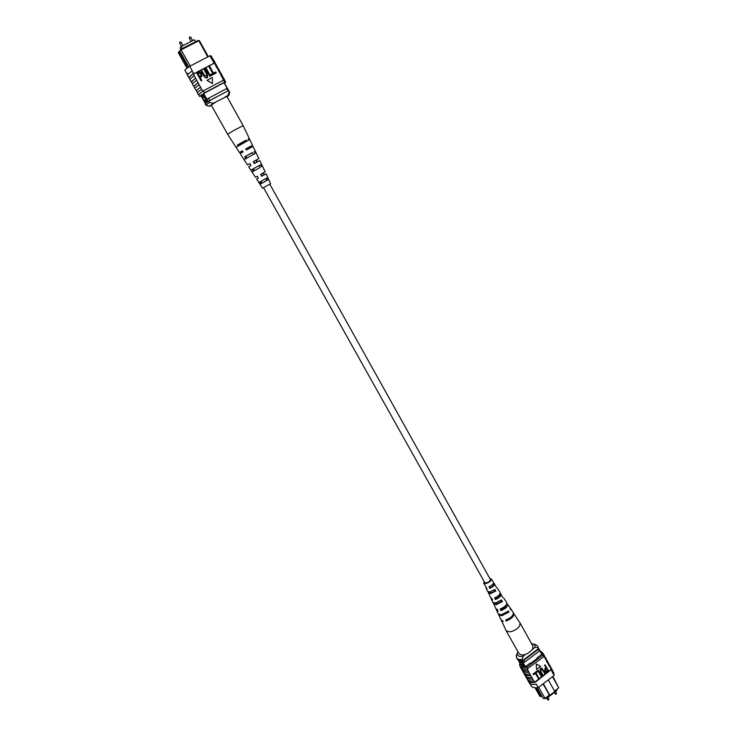 <?xml version="1.0" encoding="UTF-8"?>
<svg xmlns="http://www.w3.org/2000/svg" width="737" height="737" viewBox="0 0 737 737"><rect width="100%" height="100%" fill="white"/><g stroke="black" fill="none" stroke-linecap="round" stroke-linejoin="round"><path stroke-width="1.11" d="M263.56 187.677L484.955 582.949C487.912 582.82 489.727 581.668 490.391 579.503L269.797 184.195M546.163 697.81L546.541 698.473L556.868 690.523L556.499 689.86M546.541 698.473L545.85 698.05M522.892 665.529C522.045 665.447 520.902 664.258 519.456 661.973L518.885 660.251L519.438 661.983C520.893 664.295 522.045 665.474 522.883 665.529L522.386 663.715L519.788 660.499M541.317 696.235L539.991 696.529L535.071 687.759M537.273 688.008L543.224 698.556L544.901 698.473L549.351 695.046L549.866 695.369L554.804 691.573L548.291 679.892M538.627 687.28L545.168 698.575L543.224 698.556M554.528 691.076L558.71 687.851L554.639 691.288M554.804 691.573L549.866 695.369L543.335 683.687M549.572 695.184L545.168 698.575M525.398 666.672L521.989 660.601M524.569 667.307L520.81 660.619M522.763 666.239L521.455 665.474M521.123 665.271L518.074 659.845M537.402 658.288L537.144 657.819L541.75 654.345L538.535 648.606M543.095 683.862L549.351 695.046M552.888 676.382L558.71 687.851L552.501 676.686M539.217 649.841L539.392 651.011L524.68 662.093L522.865 662.158M524.68 662.093L523.703 660.361L522.828 660.426M538.397 648.707L538.425 649.279L523.703 660.361M539.392 651.011L538.425 649.279M536.241 687.787L540.801 695.912L542.248 696.815M532.658 649.104L534.924 647.399C535.394 645.474 534.592 644.313 532.51 643.898L531.653 643.816M517.337 652.807C516.748 655.819 518.71 656.943 523.224 656.188L522.091 659.504L522.671 660.545C519.843 660.831 518 660.269 517.125 658.86L516.213 656.087L517.337 652.807L518.185 652.171M522.091 659.504C519.263 659.79 517.42 659.237 516.545 657.828M532.51 643.898L534.832 644.285L537.632 645.953L538.554 648.597L522.671 660.545M537.973 647.556L534.924 647.399M523.224 656.188L525.499 654.474M537.632 645.953L538.554 648.597M546.707 660.177L547.416 662.885L546.55 661.338L546.347 659.145L544.763 656.547M548.614 663.613L549.323 666.322L548.466 664.774L548.254 662.572L546.67 659.974M544.8 656.741L545.5 659.449L544.44 655.709L542.902 653.323M544.818 657.754L543.584 654.161M546.734 661.2L545.306 657.257M552.418 670.458L553.773 672.909L554.123 675.442L552.216 672.024L552.05 669.408L550.475 666.819M552.409 671.886L551.009 667.529M550.521 667.04L550.981 669.795L550.152 665.99L548.568 663.401M550.548 668.072L549.111 664.111M548.641 664.636L547.204 660.684M527.756 679.836L528.079 680.417C529.212 682.213 531.598 682.831 535.237 682.269L550.981 669.795M551.036 669.408L535.044 681.928M534.482 682.02L532.556 679.063C529.221 679.44 527.038 678.786 525.997 677.1L525.674 676.271M554.123 675.442L538.222 687.593C534.583 688.137 532.188 687.501 531.045 685.696L529.673 683.254M538.222 687.593L536.296 684.157M530.852 684.102L530.354 683.798M538.526 678.666L535.55 673.351L533.477 674.585L533.081 673.876L535.615 672.301L538.977 678.326L538.526 678.666L535.431 673.443M541.317 676.538L538.351 671.223L536.287 672.457L535.891 671.748L538.415 670.173L541.778 676.197L541.317 676.538L538.231 671.315M542.533 675.617L540.599 672.162L540.516 668.468L541.99 668.293L545.316 673.498L544.864 673.839L541.916 669.058L540.949 669.141L541.05 671.812L542.985 675.276L542.275 675.47L540.341 672.006L540.267 668.321L541.861 668.229M544.864 673.839L541.787 668.993M545.684 672.181L544.698 671.149L545.012 668.275L545.924 667.584L544.579 665.161L545.03 664.82L548.632 670.974L546.532 672.402L544.956 671.296L545.26 668.422L546.181 667.722L544.836 665.308L545.288 664.958M536.25 664.009L536.508 669.463L540.672 666.312L536.25 664.009L536.508 669.463M523.906 673.001L524.237 673.59C525.278 675.267 527.471 675.893 530.815 675.479L528.696 672.172C525.361 672.568 523.178 671.932 522.146 670.274L521.833 669.436M530.815 675.479L530.631 675.617C527.296 676.004 525.112 675.359 524.071 673.692L523.749 672.853M525.831 676.419L526.163 677.008C527.204 678.685 529.396 679.33 532.74 678.924L530.631 675.617M543.961 656.206L543.722 656.722L542.856 655.175L526.826 667.28C523.187 667.869 520.819 667.289 519.714 665.548L519.696 662.729M521.98 669.574L522.321 670.173C523.353 671.831 525.536 672.448 528.88 672.033L527.13 668.929C523.795 669.353 521.612 668.735 520.58 667.086L519.714 665.548M531.69 677.515C528.355 677.893 526.172 677.248 525.131 675.571L524.071 673.692M533.625 680.951C530.29 681.329 528.097 680.666 527.047 678.98L525.997 677.1M535.062 682.416C531.423 682.941 529.046 682.315 527.913 680.518L528.963 682.388C530.096 684.194 532.482 684.83 536.121 684.304M527.913 680.518L527.591 679.689M529.756 674.069C526.43 674.456 524.247 673.821 523.206 672.153L522.146 670.274M543.722 656.722L527.13 668.929M527.701 668.837L526.826 667.28M543.777 656.345L542.561 652.706L542.856 655.175M540.092 650.983L542.561 652.706M551.359 669.997L552.216 672.024M537.144 657.819L537.642 658.104L530.557 663.457L530.06 663.162L525.417 666.672M524.164 666.58L520.829 664.7M546.578 668.431L545.629 669.15L545.389 670.919L545.951 671.536L547.784 670.615L546.578 668.431M547.784 670.615L546.449 668.523M545.822 671.453L547.536 670.467M536.536 672.605L535.891 671.748M536.14 671.904L538.415 670.173M533.726 674.733L533.081 673.876M533.339 674.033L535.615 672.301M540.672 666.312L536.508 664.157M527.821 670.624C524.495 671.02 522.312 670.384 521.28 668.726L520.414 667.188C521.446 668.837 523.62 669.463 526.946 669.067M520.064 666.156L520.414 667.188M501.169 619.909L506.245 630.89L509.93 631.885C514.021 631.038 517.245 629.103 519.585 626.063L520.129 623.124L513.44 613.055M506.245 630.89L519.207 653.995C523.049 656.151 527.489 654.585 532.538 649.297L533.017 646.275L520.129 623.124M498.083 597.495L496.084 598.591M507.305 612.097L502.496 614.547M500.506 600.756L501.086 601.724L496.931 603.714L494.905 603.096M494.076 590.051L494.767 591.194L491.201 592.861L488.097 591.829M484.449 582.304L486.061 583.124C489.018 582.175 490.51 580.931 490.547 579.393L490.169 579.107M491.349 598.278L491.349 599.31L492.592 600.019L491.772 598.361L490.575 597.679L488.318 592.29M501.298 620.425L503.307 621.438L500.865 619.495L498.562 614.363M496.434 609.25L496.498 610.236L498.138 611.102L497.309 609.453L495.734 608.615L493.514 602.958M486.245 587.288L486.162 588.329L487.046 588.881L483.73 583.17L484.117 581.705M489.838 578.517L491.284 578.95C491.275 580.876 489.414 582.433 485.692 583.63L483.73 583.17M496.498 610.236L498.249 613.949L501.344 614.796L508.493 611.056L509.055 611.95L501.814 615.736L498.682 614.87M491.349 599.31L492.777 602.341L495.439 603.032L501.473 599.946L502.459 601.503L496.268 604.681L493.541 603.971M486.162 588.329L487.599 591.369L489.865 591.922L494.831 589.453L495.826 591.019L490.695 593.58L488.373 593.009M510.078 607.924L510.548 609.748L509.893 607.445L506.844 603.428M503.012 597.643L500.156 593.349M496.554 587.61L494.398 583.722L493.56 583.262L493.504 584.257C493.744 585.335 492.703 586.486 490.381 587.702L489.718 586.44M510.446 608.301L513.247 612.576C513.671 615.321 511.156 617.827 505.702 620.075L506.172 621.015C511.69 618.739 514.233 616.215 513.809 613.433M503.859 598.204L506.669 602.507C507.038 604.81 504.873 606.984 500.174 609.011L500.994 610.66C505.812 608.596 508.033 606.385 507.646 604.008M497.226 588.062L500.054 592.382C500.386 594.271 498.571 596.104 494.628 597.891L495.448 599.549C499.511 597.725 501.381 595.837 501.04 593.893M491.284 578.95L493.412 582.212C493.698 583.686 492.252 585.187 489.064 586.726L489.893 588.393C493.191 586.818 494.693 585.261 494.398 583.722M507.093 619.559L510.649 617.459M501.317 608.569L501.805 609.481C504.873 608.034 506.31 606.542 506.107 605.003M495.522 597.523L496.102 598.619C498.838 597.256 500.073 595.929 499.806 594.621L499.622 594.418M506.172 621.015L507.12 619.605M500.994 610.66L501.805 609.481M495.448 599.549L496.102 598.619M489.893 588.393L490.381 587.702M507.369 612.207L509.055 611.95M501.086 601.724L502.459 601.503M494.767 591.194L495.826 591.019M180.851 49.25L180.123 47.951L181.182 46.578L194.439 39.752L195.508 41.677M181.182 46.578L182.26 48.504M203.154 99.274L205.687 101.927C206.111 101.402 205.752 100.048 204.61 97.874L202.076 95.211L203.154 99.274M202.085 95.202L203.172 99.255L205.697 101.927M179.948 51.341L179.321 52.152L186.489 64.92L186.083 66.551L186.83 67.915L188.276 66.238L187.511 64.893L186.083 66.579L178.29 52.686L179.727 50.954M207.779 56.887L198.806 40.747L181.109 49.867L190.183 66.054M179.69 50.881L180.961 49.167L181.109 49.867L179.69 50.881L187.511 64.893M188.276 66.238L188.718 66.966M180.961 49.167L198.327 40.406L199.423 40.71L208.276 56.629M200.777 95.368L205.374 103.558M202.638 94.041L207.198 102.157M203.698 93.525L208.175 101.503M218.29 85.676L224.066 82.719L228.424 90.642M206.95 99.32L208.488 98.297L209.732 100.518L228.249 90.734M209.004 100.997L209.732 100.518M208.488 98.297L226.738 88.578L227.973 90.789M226.738 88.578L227.236 88.514M199.423 40.71L197.921 40.434M179.321 52.152L179.57 51.157M186.489 64.92L187.143 64.156M225.043 97.035L227.844 95.543L229.198 91.95L228.461 90.614L229.797 91.959L228.903 95.34L227.844 95.543M227.097 96.796L228.903 95.34M209.538 102.443L213.389 103.263L209.299 106.285L205.909 105.234L209.538 102.443L208.792 101.107L228.461 90.614M205.909 105.234L205.162 103.917L208.792 101.107M209.299 106.285L211.445 105.419M229.198 91.95L229.797 91.904M213.389 103.263L216.208 101.761M187.318 73.783L187.115 73.092L187.742 74.032M188.958 77.459L193.619 73.295L188.838 77.247L189.851 79.043M187.336 74.584L184.95 70.337C184.812 69.849 186.397 68.504 189.695 66.312L209.852 55.8L214.237 63.142L193.352 74.087L202.675 91.241L198.668 94.723M193.352 74.087L193.868 73.746L191.998 70.936L187.262 74.907L188.644 77.357M189.695 66.312L192.228 70.816M216.134 72.991L213.306 74.483L208.94 66.643L209.63 66.21L213.49 73.138L215.757 71.95L216.134 72.991M212.643 74.833L209.796 76.326L205.42 68.486L206.111 68.053L209.981 74.99L212.256 73.792L212.643 74.833M207.023 76.63L206.424 73.811L203.9 69.287L204.591 68.854L207.115 73.368L207.723 77.403L207.161 77.855C205.476 78.122 204.241 77.284 203.476 75.349L200.952 70.835L201.643 70.402L204.177 74.925L207.088 76.565L206.553 73.672L204.02 69.149M207.659 77.459L207.161 77.855M201.846 80.453L201.155 80.886L196.751 73.027L199.543 71.701L201.579 73.378L201.791 76.279L200.077 77.293L201.846 80.453L201.275 80.757L196.871 72.899M201.726 76.344L200.105 77.348M207.005 80.351L212.44 83.686L212.348 77.468L207.005 80.351M201.238 96.188L199.69 96.538L204.554 92.798L203.43 90.789L202.675 91.241M223.67 80.121L224.518 82.203L225.651 82.047L224.536 80.057L223.67 80.121L221.441 76.104L222.325 76.058L223.329 77.882M222.417 76.243L221.155 73.507L220.308 73.534L221.441 76.104M220.308 73.534L218.963 71.646L219.856 71.618L220.86 73.433M219.958 71.802L218.686 69.057L217.83 69.066L218.963 71.646M217.83 69.066L216.475 67.178L217.378 67.159L218.382 68.974M217.489 67.362L216.208 64.598L215.342 64.589L216.475 67.178M215.342 64.589L214.237 63.142M193.942 86.33L197.912 82.737M193.647 86.247L192.274 83.806L196.521 80.269M191.454 81.899L195.388 78.251M191.15 81.807L189.768 79.356L194.006 75.782M191.998 70.936L193.389 73.414M196.429 90.752L194.771 88.237L199.036 84.755M196.134 90.679L200.418 87.215M209.852 55.8L211.049 55.763L213.417 60.029M215.02 62.912L213.721 62.765L214.9 62.7L215.904 64.506M220.041 71.507L219.193 71.526M217.572 67.049L216.706 67.058M215.093 62.59L213.73 60.13L212.348 60.296M213.951 62.645L212.578 60.176M222.51 75.948L221.671 75.985M202.915 91.121L198.566 94.557L199.69 96.538M225.651 82.047L224.555 83.217M203.43 90.789L223.403 80.204M204.554 92.798L224.518 82.203M201.081 95.801L203.734 93.507L218.336 85.759M213.97 63.216L193.868 73.746M199.561 76.381L201.137 75.469L201.035 73.718L199.147 72.899L197.958 73.516L199.561 76.381M201.072 75.533L200.915 73.847L199.027 73.027L197.986 73.571M207.281 77.726C205.595 77.993 204.37 77.164 203.596 75.22L201.072 70.697M212.763 74.704L209.796 76.326M209.925 76.197L205.549 68.357M216.263 72.862L213.306 74.483M213.426 74.354L209.059 66.514M207.134 80.222L212.44 83.686M224.638 80.222L223.624 77.947L222.786 77.993M224.73 79.946L223.901 80.001M198.382 94.658L197.258 92.669L201.551 89.232M200.648 87.095L196.328 90.568L197.35 92.383M195.618 78.131L191.334 81.696L192.357 83.502M198.142 82.618L193.84 86.137L194.854 87.952M232.938 130.965L227.632 134.281L211.279 105.133L216.503 101.586L226.885 96.418L243.146 125.612L232.938 130.965M252.349 169.464L253.436 171.251L260.106 167.529L254.449 170.671L253.371 168.893M259.111 165.585L260.106 167.529L254.458 170.68M238.088 145.99L237.498 145.023L246.075 140.141L246.619 141.2M245.78 158.676L244.666 156.834L252.404 152.476L253.371 154.365M259.977 181.984L261.036 183.725L266.757 180.556L265.781 178.64M264.307 174.743L261.764 176.263L266.103 173.785L264.307 174.743L263.385 173.029M261.036 174.172L262.123 176.051M261.764 176.263L260.668 174.383L265.163 171.813L259.802 160.555L254.348 163.586L253.233 161.689L253.731 161.421L254.781 163.255M253.731 161.421L258.862 158.584L253.058 146.414L246.398 149.998L245.762 148.902L252.515 145.281L249.557 147.059L250.046 147.98M245.762 148.902L246.379 148.598L246.987 149.666M246.379 148.598L249.557 147.059M242.482 150.956L241.404 151.49L242.418 150.855M249.871 163.577L247.485 164.941L249.88 163.586L250.985 165.466L248.673 166.783L255.444 177.249L257.305 176.244L258.411 178.124L256.633 179.073L258.411 178.124M261.478 166.765L260.539 164.784L250.875 170.183L252.063 172.016L260.106 167.529M246.075 140.141L237.498 145.023M248.203 138.934L248.756 140.076L236.052 147.28L235.379 146.23M252.404 152.476L244.666 156.834M254.191 151.472L255.14 153.453L244.076 159.68L240.151 153.628L243.035 151.896L242.39 150.809L239.47 152.568L236.052 147.28M267.771 180.003L266.84 178.032L258.844 182.463L260.032 184.287L266.757 180.556M256.633 179.073L262.529 188.193L270.608 183.706L266.103 173.785M253.233 161.689L258.862 158.584M242.501 151.002L239.47 152.568M257.443 161.854L256.439 159.966M238.613 144.59L246.186 140.362M243.146 125.612L252.515 145.281M245.734 156.327L252.45 152.577M261.543 164.222L262.483 166.194M260.99 181.403L262.031 183.108L266.72 180.482L262.022 183.089M249.465 148.294L248.949 147.354M256.973 162.112L255.951 160.233M263.957 174.955L262.98 173.167M239.101 145.401L238.576 144.526L246.149 140.288M246.803 158.087L245.725 156.299L252.441 152.55M253.436 171.251L252.063 172.016M261.036 183.725L260.032 184.287M548.623 699.689L548.908 699.118L548.697 699.975L547.646 699.828L548.623 699.689M556.177 693.867L556.463 693.305L556.26 694.153L555.201 694.005L556.177 693.867M179.579 43.004L180.04 41.954L181.044 42.184L179.579 43.004L181.495 46.413M189.298 38.011L189.759 36.97L190.754 37.2L189.298 38.011L191.196 41.419M548.908 699.118L547.941 697.395M556.463 693.305L555.505 691.582M555.201 694.005L554.344 692.467M547.646 699.828L546.78 698.289M541.778 654.014L538.554 648.21M181.044 42.184L182.979 45.648M190.754 37.2L192.679 40.664M224.112 82.415L228.645 90.568M247.485 164.941L244.076 159.68M235.361 146.221L227.632 134.281"/></g></svg>
